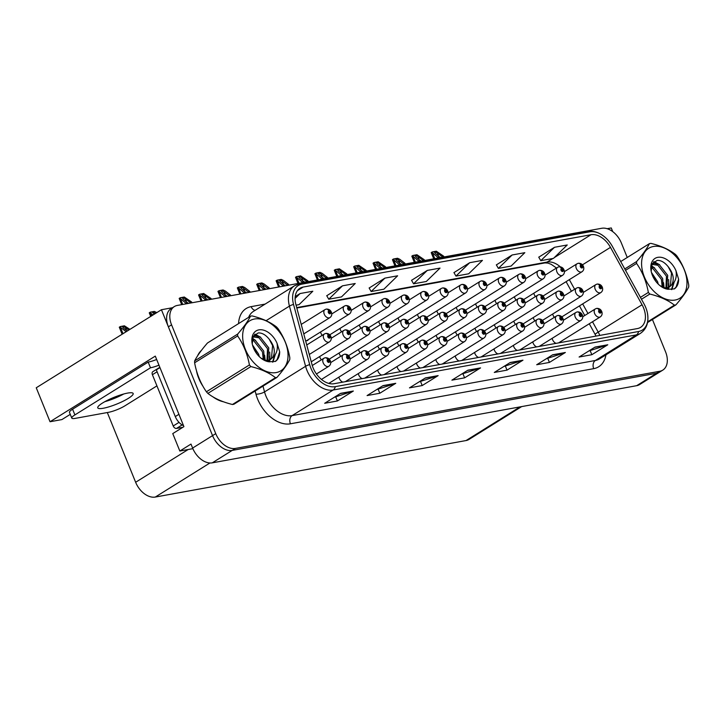 <?xml version="1.0" encoding="UTF-8"?>
<svg xmlns="http://www.w3.org/2000/svg" width="725" height="725" viewBox="0 0 725 725"><rect width="100%" height="100%" fill="white"/><g stroke="black" fill="none" stroke-linecap="round" stroke-linejoin="round"><path stroke-width="1.09" d="M456.297 307.309A5.012 3.317 58.1 0 0 456.678 308.605A5.012 3.317 58.1 0 0 457.928 310.653M475.682 303.784A5.012 3.317 58.1 0 0 476.062 305.08A5.012 3.317 58.1 0 0 477.313 307.128M417.518 314.36A5.012 3.317 58.1 0 0 417.899 315.656A5.012 3.317 58.1 0 0 419.15 317.704M495.066 300.268A5.012 3.317 58.1 0 0 495.447 301.555A5.012 3.317 58.1 0 0 496.707 303.612M514.46 296.743A5.012 3.317 58.1 0 0 514.841 298.029A5.012 3.317 58.1 0 0 516.091 300.087M398.134 317.885A5.012 3.317 58.1 0 0 398.514 319.181A5.012 3.317 58.1 0 0 399.765 321.229M378.74 321.411A5.012 3.317 58.1 0 0 379.13 322.707A5.012 3.317 58.1 0 0 380.38 324.755M359.355 324.936A5.012 3.317 58.1 0 0 359.736 326.232A5.012 3.317 58.1 0 0 360.987 328.28M339.971 328.461A5.012 3.317 58.1 0 0 340.351 329.748A5.012 3.317 58.1 0 0 341.602 331.805M320.586 331.987A5.012 3.317 58.1 0 0 320.967 333.273A5.012 3.317 58.1 0 0 322.217 335.331M436.903 310.835A5.012 3.317 58.1 0 0 437.284 312.131A5.012 3.317 58.1 0 0 438.543 314.179M513.88 321.093A5.012 3.317 58.1 0 0 514.252 322.362A5.012 3.317 58.1 0 0 515.511 324.419M494.459 324.637A5.012 3.317 58.1 0 0 494.831 325.897A5.012 3.317 58.1 0 0 496.099 327.963M475.038 328.189A5.012 3.317 58.1 0 0 475.41 329.422A5.012 3.317 58.1 0 0 476.688 331.506M455.617 331.733A5.012 3.317 58.1 0 0 455.989 332.956A5.012 3.317 58.1 0 0 457.276 335.05M436.205 335.276A5.012 3.317 58.1 0 0 436.568 336.482A5.012 3.317 58.1 0 0 437.864 338.584M416.784 338.82A5.012 3.317 58.1 0 0 417.147 340.016A5.012 3.317 58.1 0 0 418.452 342.127M397.363 342.363A5.012 3.317 58.1 0 0 397.726 343.55A5.012 3.317 58.1 0 0 399.04 345.671M377.942 345.907A5.012 3.317 58.1 0 0 378.305 347.076A5.012 3.317 58.1 0 0 379.628 349.205M358.531 349.45A5.012 3.317 58.1 0 0 358.884 350.61A5.012 3.317 58.1 0 0 360.207 352.749M339.11 352.993A5.012 3.317 58.1 0 0 339.463 354.135A5.012 3.317 58.1 0 0 340.795 356.292M319.689 356.537A5.012 3.317 58.1 0 0 320.042 357.67A5.012 3.317 58.1 0 0 321.383 359.827M533.292 317.55A5.012 3.317 58.1 0 0 533.673 318.828A5.012 3.317 58.1 0 0 534.923 320.885M338.901 377.1A5.012 3.317 58.1 0 0 339.282 378.396A5.012 3.317 58.1 0 0 342.816 382.129M358.286 373.583A5.012 3.317 58.1 0 0 358.676 374.87A5.012 3.317 58.1 0 0 362.201 378.604M377.68 370.058A5.012 3.317 58.1 0 0 378.06 371.345A5.012 3.317 58.1 0 0 381.595 375.079M474.612 352.432A5.012 3.317 58.1 0 0 474.993 353.728A5.012 3.317 58.1 0 0 478.527 357.461M435.843 359.482A5.012 3.317 58.1 0 0 436.223 360.769A5.012 3.317 58.1 0 0 439.749 364.512M416.449 363.007A5.012 3.317 58.1 0 0 416.83 364.294A5.012 3.317 58.1 0 0 420.364 368.037M494.006 348.906A5.012 3.317 58.1 0 0 494.387 350.202A5.012 3.317 58.1 0 0 497.912 353.936M513.391 345.381A5.012 3.317 58.1 0 0 513.771 346.677A5.012 3.317 58.1 0 0 517.306 350.411M397.064 366.533A5.012 3.317 58.1 0 0 397.445 367.82A5.012 3.317 58.1 0 0 400.979 371.553M532.775 341.856A5.012 3.317 58.1 0 0 533.156 343.152A5.012 3.317 58.1 0 0 536.69 346.885M455.228 355.957A5.012 3.317 58.1 0 0 455.608 357.244A5.012 3.317 58.1 0 0 459.142 360.987M533.845 293.217A5.012 3.317 58.1 0 0 534.225 294.504A5.012 3.317 58.1 0 0 535.476 296.561M552.713 314.007A5.012 3.317 58.1 0 0 553.093 315.303A5.012 3.317 58.1 0 0 554.344 317.342M552.16 338.33A5.012 3.317 58.1 0 0 552.541 339.626A5.012 3.317 58.1 0 0 556.075 343.36M70.262 414.365L61.906 419.576L50.034 421.733L155.286 356.111L183.923 426.635L172.758 433.595L179.836 451.032L191.001 444.072L192.614 448.059A18.787 12.425 58.1 0 0 212.28 462.84L636.668 385.682A18.787 12.425 58.1 0 0 639.668 384.54L659.596 372.106A18.787 12.425 58.1 0 1 656.596 373.257A18.787 12.425 58.1 0 0 659.596 372.106L662.786 370.122A18.787 12.425 58.1 0 0 665.568 351.861L652.428 319.498M192.868 448.657L179.836 451.032M612.761 231.656L611.257 227.949L607.142 228.701M627.243 257.484L621.388 243.056A18.787 12.425 58.1 0 0 601.723 228.275L177.344 305.433A18.787 12.425 58.1 0 0 174.335 306.575A18.787 12.425 58.1 0 0 171.562 324.836L215.742 433.641A18.787 12.425 58.1 0 0 235.398 448.422L232.208 450.406L656.596 373.257L232.208 450.406A18.787 12.425 58.1 0 1 212.552 435.634A18.787 12.425 58.1 0 0 232.208 450.406L212.28 462.84M50.034 421.733L36.25 387.775L161.43 309.729L212.552 435.634L168.372 326.821A18.787 12.425 58.1 0 1 171.145 308.569L174.335 306.575M172.514 307.717L161.43 309.729M305.597 340.687A5.012 3.317 58.1 0 0 307.618 340.433A5.012 3.317 58.1 0 0 308.433 339.563M521.674 406.589L469.039 439.404A18.787 12.425 -121.9 0 1 466.039 440.555L155.295 497.051A18.787 12.425 -121.9 0 1 135.638 482.27L107.318 412.543M116.553 397.49L120.731 394.889M201.378 350.456A30.06 19.883 58.1 0 0 197.626 355.757M196.475 370.683A30.06 19.883 58.1 0 0 198.741 378.314A30.06 19.883 58.1 0 0 203 386.343M643.546 307.88A20.037 13.249 -121.9 0 1 640.583 327.356A20.037 13.249 -121.9 0 1 637.375 328.579L334.098 383.715A20.037 13.249 -121.9 0 1 312.049 364.748L295.891 304.554A20.037 13.249 -121.9 0 1 299.942 288.287A20.037 13.249 -121.9 0 1 303.141 287.064L590.984 234.737A20.037 13.249 -121.9 0 1 610.468 247.37L642.051 304.754A20.037 13.249 -121.9 0 1 643.546 307.88M645.73 307.491A23.263 15.379 58.1 0 0 643.999 303.857L612.408 246.473A23.263 15.379 58.1 0 0 603.472 235.997A23.263 15.379 58.1 0 0 589.797 231.801L301.953 284.137A23.263 15.379 58.1 0 0 293.543 304.437L309.693 364.63A23.263 15.379 58.1 0 0 335.294 386.642L638.571 331.506A23.263 15.379 58.1 0 0 647.452 313.254A23.263 15.379 58.1 0 0 645.73 307.491M340.623 393.34L324.673 403.281L337.397 400.97L353.347 391.029L340.623 393.34M334.307 397.282L352.758 391.301A5.012 3.634 -100.3 0 0 353.347 391.029M335.784 397.01L337.397 400.97M383.027 385.627L367.077 395.578L379.8 393.258L395.75 383.317L383.027 385.627M376.71 389.57L395.161 383.597A5.012 3.634 -100.3 0 0 395.75 383.317M378.196 389.298L379.8 393.258M425.43 377.924L409.48 387.866L422.204 385.555L438.154 375.613L425.43 377.924M419.113 381.858L437.574 375.885A5.012 3.634 -100.3 0 0 438.154 375.613M420.6 381.595L422.204 385.555M595.053 347.085L579.103 357.026L591.827 354.715L607.768 344.774L595.053 347.085M588.727 351.027L607.188 345.046A5.012 3.634 -100.3 0 0 607.768 344.774M590.213 350.755L591.827 354.715M552.64 354.797L536.699 364.738L549.423 362.428L565.364 352.486L552.64 354.797M546.324 358.73L564.784 352.758A5.012 3.634 -100.3 0 0 565.364 352.486M547.81 358.467L549.423 362.428M510.237 362.5L494.296 372.451L507.011 370.131L522.961 360.189L510.237 362.5M503.92 366.442L522.381 360.47A5.012 3.634 -100.3 0 0 522.961 360.189M505.407 366.17L507.011 370.131M467.833 370.212L451.892 380.154L464.607 377.843L480.557 367.901L467.833 370.212M461.517 374.154L479.977 368.173A5.012 3.634 -100.3 0 0 480.557 367.901M463.003 373.882L464.607 377.843M212.914 396.829A30.06 19.883 58.1 0 0 223.463 401.786M235.398 448.422L659.786 371.263A18.787 12.425 58.1 0 0 662.786 370.122M342.499 285.822L328.751 299.226L341.475 296.915L355.223 283.511L342.499 285.822L326.748 295.728M296.063 305.171L299.072 304.627L312.819 291.223L300.096 293.534L295.211 296.579M469.709 262.695L455.971 276.098L468.685 273.787L482.433 260.384L469.709 262.695L453.959 272.6M512.113 254.992L498.374 268.395L511.089 266.075L524.837 252.672L512.113 254.992L496.362 264.897M554.525 247.279L540.778 260.683L553.501 258.372L567.24 244.968L554.525 247.279L538.766 257.185M384.903 278.119L371.155 291.522L383.878 289.202L397.626 275.799L384.903 278.119L369.152 288.024M427.306 270.407L413.558 283.81L426.282 281.499L440.03 268.096L427.306 270.407L411.555 280.312M413.558 283.81L411.519 280.249M455.971 276.098L453.923 272.537M498.374 268.395L496.326 264.833M540.778 260.683L538.729 257.121M371.155 291.522L369.116 287.961M328.751 299.226L326.712 295.664M300.096 293.534L295.093 298.419M440.175 257.647L435.145 253.233L434.375 251.629L437.266 252.853L441.996 256.523L443.7 256.215L436.323 251.203L432.281 251.938L432.68 253.505L431.212 252.608L433.731 258.816M434.139 252.128L434.375 251.629M577.607 263.547A3.136 2.293 76.2 0 1 578.106 263.338A3.136 2.293 76.2 0 1 580.843 265.132A1.568 1.033 58.1 0 0 580.408 266.746A1.568 1.033 58.1 0 0 582.048 267.969A1.568 1.033 58.1 0 0 582.528 266.356A1.568 1.033 58.1 0 0 580.933 265.114L581.803 267.081L581.042 266.628L580.843 265.132M580.933 265.114A3.136 2.248 -96.9 0 0 578.568 263.248A3.136 2.248 -96.9 0 0 578.342 263.293M438.48 257.955L433.079 253.261M443.999 256.949L443.7 256.215M442.295 257.257L441.996 256.523M439.876 256.913L438.181 257.221M431.212 252.608L432.281 251.938M596.476 284.345A3.136 2.293 76.2 0 1 596.974 284.127A3.136 2.293 76.2 0 1 599.72 285.931A1.568 1.033 58.1 0 0 599.276 287.535A1.568 1.033 58.1 0 0 600.916 288.767A1.568 1.033 58.1 0 0 601.397 287.145A1.568 1.033 58.1 0 0 599.811 285.913L600.672 287.87L599.919 287.417L599.72 285.931M599.811 285.913A3.136 2.248 -96.9 0 0 597.445 284.046A3.136 2.248 -96.9 0 0 597.21 284.091M595.923 308.669A3.136 2.293 76.2 0 1 596.421 308.451A3.136 2.293 76.2 0 1 599.167 310.255A1.568 1.033 58.1 0 0 598.732 311.859A1.568 1.033 58.1 0 0 600.363 313.091A1.568 1.033 58.1 0 0 600.853 311.478A1.568 1.033 58.1 0 0 599.258 310.237L600.119 312.194L599.367 311.741L599.167 310.255M599.258 310.237A3.136 2.248 -96.9 0 0 596.893 308.37A3.136 2.248 -96.9 0 0 596.666 308.415M420.79 261.172L415.751 256.759L414.99 255.155L417.872 256.378L422.612 260.048L424.306 259.74L416.938 254.729L412.897 255.463L413.295 257.031L411.827 256.133L414.347 262.341M414.754 255.653L414.99 255.155M558.214 267.072A3.136 2.293 76.2 0 1 558.712 266.863A3.136 2.293 76.2 0 1 561.458 268.658A1.568 1.033 58.1 0 0 561.023 270.262A1.568 1.033 58.1 0 0 562.663 271.494A1.568 1.033 58.1 0 0 563.144 269.881A1.568 1.033 58.1 0 0 561.549 268.64L562.41 270.606L561.658 270.153L561.458 268.658M561.549 268.64A3.136 2.248 -96.9 0 0 559.183 266.773A3.136 2.248 -96.9 0 0 558.957 266.818M419.095 261.48L413.694 256.786M424.605 260.474L424.306 259.74M422.911 260.782L422.612 260.048M420.491 260.438L418.796 260.746M411.827 256.133L412.897 255.463M401.405 264.697L396.367 260.284L395.605 258.68L398.487 259.903L403.227 263.574L404.922 263.266L399.819 259.305L397.554 258.254L393.503 258.988L394.3 260.311L392.442 259.659L394.962 265.867M395.37 259.178L395.605 258.68M538.829 270.597A3.136 2.293 76.2 0 1 539.327 270.389A3.136 2.293 76.2 0 1 542.073 272.183A1.568 1.033 58.1 0 0 541.638 273.787A1.568 1.033 58.1 0 0 543.27 275.02A1.568 1.033 58.1 0 0 543.75 273.407A1.568 1.033 58.1 0 0 542.164 272.165L543.025 274.132L542.273 273.678L542.073 272.183M542.164 272.165A3.136 2.248 -96.9 0 0 539.799 270.298A3.136 2.248 -96.9 0 0 539.563 270.343M399.711 265.006L394.3 260.311M405.221 264L404.922 263.266M403.526 264.308L403.227 263.574M401.106 263.963L399.412 264.272M392.442 259.659L393.503 258.988M382.021 268.223L376.982 263.809L376.221 262.205L379.103 263.429L383.842 267.099L385.537 266.791L378.16 261.779L374.118 262.513L374.517 264.081L373.049 263.184L375.568 269.392M375.976 262.704L376.221 262.205M519.444 274.123A3.136 2.293 76.2 0 1 519.943 273.914A3.136 2.293 76.2 0 1 522.68 275.708A1.568 1.033 58.1 0 0 522.245 277.312A1.568 1.033 58.1 0 0 523.885 278.545A1.568 1.033 58.1 0 0 524.365 276.932A1.568 1.033 58.1 0 0 522.779 275.69L523.64 277.657L522.879 277.204L522.68 275.708M522.779 275.69A3.136 2.248 -96.9 0 0 520.405 273.823A3.136 2.248 -96.9 0 0 520.178 273.869M380.317 268.531L374.916 263.837M385.836 267.525L385.537 266.791M384.141 267.833L383.842 267.099M381.722 267.48L380.018 267.788M373.049 263.184L374.118 262.513M362.627 271.748L357.588 267.335L356.827 265.731L359.709 266.954L364.448 270.624L366.143 270.316L358.775 265.305L354.733 266.039L355.132 267.607L353.664 266.709L356.183 272.917M356.591 266.229L356.827 265.731M500.051 277.648A3.136 2.293 76.2 0 1 500.549 277.43A3.136 2.293 76.2 0 1 503.295 279.234A1.568 1.033 58.1 0 0 502.86 280.838A1.568 1.033 58.1 0 0 504.5 282.07A1.568 1.033 58.1 0 0 504.981 280.457A1.568 1.033 58.1 0 0 503.386 279.216L504.247 281.182L503.494 280.72L503.295 279.234M503.386 279.216A3.136 2.248 -96.9 0 0 501.02 277.349A3.136 2.248 -96.9 0 0 500.794 277.394M360.932 272.056L355.531 267.362M366.442 271.05L366.143 270.316M364.748 271.358L364.448 270.624M362.328 271.005L360.633 271.313M353.664 266.709L354.733 266.039M577.091 287.87A3.136 2.293 76.2 0 1 577.589 287.653A3.136 2.293 76.2 0 1 580.326 289.456A1.568 1.033 58.1 0 0 579.891 291.06A1.568 1.033 58.1 0 0 581.532 292.293A1.568 1.033 58.1 0 0 582.012 290.671A1.568 1.033 58.1 0 0 580.417 289.438L581.287 291.396L580.526 290.942L580.326 289.456M580.417 289.438A3.136 2.248 -96.9 0 0 578.052 287.571A3.136 2.248 -96.9 0 0 577.825 287.617M557.697 291.387A3.136 2.293 76.2 0 1 558.196 291.178A3.136 2.293 76.2 0 1 560.942 292.982A1.568 1.033 58.1 0 0 560.507 294.586A1.568 1.033 58.1 0 0 562.147 295.818A1.568 1.033 58.1 0 0 562.627 294.196A1.568 1.033 58.1 0 0 561.032 292.963L561.893 294.921L561.141 294.468L560.942 292.982M561.032 292.963A3.136 2.248 -96.9 0 0 558.667 291.097A3.136 2.248 -96.9 0 0 558.44 291.142M538.312 294.912A3.136 2.293 76.2 0 1 538.811 294.703A3.136 2.293 76.2 0 1 541.557 296.498A1.568 1.033 58.1 0 0 541.122 298.111A1.568 1.033 58.1 0 0 542.753 299.343A1.568 1.033 58.1 0 0 543.233 297.721A1.568 1.033 58.1 0 0 541.647 296.489L542.508 298.446L541.756 297.993L541.557 296.498M541.647 296.489A3.136 2.248 -96.9 0 0 539.282 294.622A3.136 2.248 -96.9 0 0 539.047 294.667M518.928 298.437A3.136 2.293 76.2 0 1 519.426 298.229A3.136 2.293 76.2 0 1 522.163 300.023A1.568 1.033 58.1 0 0 521.728 301.636A1.568 1.033 58.1 0 0 523.368 302.869A1.568 1.033 58.1 0 0 523.849 301.247A1.568 1.033 58.1 0 0 522.263 300.014L523.124 301.972L522.362 301.518L522.163 300.023M522.263 300.014A3.136 2.248 -96.9 0 0 519.888 298.147A3.136 2.248 -96.9 0 0 519.662 298.183M576.538 312.194A3.136 2.293 76.2 0 1 577.037 311.977A3.136 2.293 76.2 0 1 579.783 313.78A1.568 1.033 58.1 0 0 579.338 315.384A1.568 1.033 58.1 0 0 580.979 316.617A1.568 1.033 58.1 0 0 581.459 314.994A1.568 1.033 58.1 0 0 579.873 313.762L580.734 315.719L579.982 315.266L579.783 313.78M579.873 313.762A3.136 2.248 -96.9 0 0 577.508 311.895A3.136 2.248 -96.9 0 0 577.272 311.94M557.153 315.719A3.136 2.293 76.2 0 1 557.652 315.502A3.136 2.293 76.2 0 1 560.389 317.305A1.568 1.033 58.1 0 0 559.954 318.909A1.568 1.033 58.1 0 0 561.594 320.142A1.568 1.033 58.1 0 0 562.074 318.52A1.568 1.033 58.1 0 0 560.479 317.287L561.349 319.245L560.588 318.792L560.389 317.305M560.479 317.287A3.136 2.248 -96.9 0 0 558.114 315.42A3.136 2.248 -96.9 0 0 557.888 315.466M537.76 319.245A3.136 2.293 76.2 0 1 538.258 319.027A3.136 2.293 76.2 0 1 541.004 320.831A1.568 1.033 58.1 0 0 540.569 322.435A1.568 1.033 58.1 0 0 542.209 323.667A1.568 1.033 58.1 0 0 542.69 322.045A1.568 1.033 58.1 0 0 541.095 320.812L541.956 322.77L541.203 322.317L541.004 320.831M541.095 320.812A3.136 2.248 -96.9 0 0 538.729 318.946A3.136 2.248 -96.9 0 0 538.503 318.991M518.375 322.761A3.136 2.293 76.2 0 1 518.873 322.553A3.136 2.293 76.2 0 1 521.619 324.347A1.568 1.033 58.1 0 0 521.184 325.96A1.568 1.033 58.1 0 0 522.816 327.192A1.568 1.033 58.1 0 0 523.296 325.57A1.568 1.033 58.1 0 0 521.71 324.338L522.571 326.295L521.819 325.842L521.619 324.347M521.71 324.338A3.136 2.248 -96.9 0 0 519.345 322.471A3.136 2.248 -96.9 0 0 519.109 322.516M653.406 246.482A29.435 19.466 58.1 0 0 644.344 276.877A29.435 19.466 58.1 0 0 675.147 300.032A29.435 19.466 58.1 0 0 684.21 269.627A29.435 19.466 58.1 0 0 653.406 246.482M647.661 321.809L674.404 305.143A33.821 22.366 58.1 0 0 675.156 305.017A33.821 22.366 58.1 0 0 675.899 304.872C682.116 297.676 686.385 291.704 688.705 286.964A33.821 22.366 58.1 0 0 688.75 285.088C686.747 274.195 682.823 264.525 676.978 256.088A33.821 22.366 58.1 0 0 675.519 254.475C669.22 249.554 661.019 245.857 650.932 243.373A33.821 22.366 58.1 0 0 650.18 243.491A33.821 22.366 58.1 0 0 649.428 243.645L620.709 261.553M624.778 268.939L636.623 261.544C642.803 254.403 647.072 248.439 649.428 243.645M636.623 261.544A33.821 22.366 58.1 0 0 636.586 263.429L625.53 270.316M640.429 297.377L648.358 292.429C646.356 281.536 642.432 271.866 636.586 263.429M648.358 292.429A33.821 22.366 58.1 0 0 649.817 294.042L641.462 299.253M674.404 305.143C668.169 300.25 659.977 296.552 649.817 294.042M658.246 284.109L657.602 281.699L651.44 272.419M656.007 281.599L652.491 275.554M663.212 287.716L662.659 278.545L654.077 267.616L651.159 266.564M662.224 287.173L661.399 279.333L652.808 268.413L651.023 267.643M666.755 287.87L667.725 275.382L659.143 264.462L654.004 263.338L651.947 264.063M665.94 287.979L666.456 276.18L657.874 265.25L651.829 264.335M663.438 286.683L663.475 287.852L667.118 287.807L669.619 286.801L671.685 284.907C674.594 279.506 673.416 273.425 668.169 266.673L667.915 266.383C664.463 262.214 660.883 260.212 657.185 260.402L652.11 263.764L651.204 271.322M665.468 288.668L669.619 286.801M668.967 287.163L670.408 285.704L671.522 273.017L668.169 266.673M657.811 257.339A17.5 11.573 58.1 0 0 651.249 271.639A17.5 11.573 58.1 0 0 659.995 285.659A17.5 11.573 58.1 0 0 668.115 289.266L674.404 288.876C677.195 286.882 678.609 283.683 678.636 279.27L675.981 270.751A17.5 11.573 58.1 0 0 657.811 257.339M659.922 285.605L668.115 289.266M675.981 270.751C676.969 276.868 675.537 281.581 671.685 284.907M675.899 304.872L647.525 322.562M651.657 266.673L651.195 266.41M667.942 289.248L668.305 287.617M668.332 287.435L668.504 283.529M656.714 263.519L653.424 262.024M671.468 289.583L673.543 283.04M674.196 288.967L676.09 287.055L678.636 279.27M664.1 287.943L663.565 282.696M654.612 267.924L651.34 265.749M668.432 289.338L668.939 287.218M668.948 287.173L668.622 279.533M659.678 264.761L653.941 261.589M671.857 289.556L674.205 282.088M220.971 400.834A29.752 19.675 -121.9 0 1 215.733 398.415M201.278 383.126A29.752 19.675 -121.9 0 1 198.949 378.278A29.752 19.675 -121.9 0 1 197.399 373.701M159.835 367.321L152.857 371.662A3.136 2.075 58.1 0 0 152.395 374.707L173.221 425.974A3.136 2.075 58.1 0 0 176.492 428.439L182.899 427.27M103.303 408.248A19.104 3.634 157.9 0 0 123.132 401.215A19.104 3.634 157.9 0 0 133.164 393.485A19.104 3.634 157.9 0 0 127.627 393.086A19.104 3.634 157.9 0 0 107.798 400.127A19.104 3.634 157.9 0 0 97.766 407.858A19.104 3.634 157.9 0 0 103.303 408.248M123.758 393.983A19.104 3.634 -22.1 0 1 104.862 401.659M156.935 385.872L124.936 405.819A12.524 2.383 -22.1 0 1 108.487 412.326L75.409 418.343A12.524 2.383 -22.1 0 1 71.775 418.08A12.524 2.383 -22.1 0 1 74.902 414.908L150.483 367.783L148.172 362.092A12.524 2.383 157.9 0 0 156.654 359.482M158.965 365.183A12.524 2.383 -22.1 0 1 150.483 367.783M71.775 418.08L69.464 412.389A12.524 2.383 -22.1 0 1 72.591 409.217L148.172 362.092M178.912 414.31L175.287 416.576A12.524 8.283 58.1 0 0 183.525 425.666M159.944 367.602L156.319 369.859L175.287 416.576M254.466 319.009A29.435 19.466 58.1 0 0 245.403 349.405A29.435 19.466 58.1 0 0 276.207 372.559A29.435 19.466 58.1 0 0 285.269 342.155A29.435 19.466 58.1 0 0 254.466 319.009M276.959 377.399C283.176 370.203 287.444 364.231 289.764 359.5A33.821 22.366 58.1 0 0 289.81 357.615C287.807 346.722 283.883 337.053 278.028 328.615A33.821 22.366 58.1 0 0 276.569 327.002C270.271 322.081 262.078 318.384 251.992 315.901A33.821 22.366 58.1 0 0 251.231 316.028A33.821 22.366 58.1 0 0 250.487 316.173L207.468 342.998C201.287 350.148 197.019 356.111 194.663 360.896A33.821 22.366 58.1 0 0 194.617 362.781C196.602 373.629 200.526 383.289 206.398 391.781A33.821 22.366 58.1 0 0 207.858 393.394C214.083 398.279 222.276 401.976 232.435 404.496A33.821 22.366 58.1 0 0 233.196 404.369A33.821 22.366 58.1 0 0 233.939 404.215L276.959 377.399A33.821 22.366 58.1 0 1 276.216 377.553A33.821 22.366 58.1 0 1 275.464 377.671C269.229 372.777 261.036 369.079 250.877 366.569L207.858 393.394M194.663 360.896L237.682 334.071C243.863 326.93 248.131 320.967 250.487 316.173M237.682 334.071A33.821 22.366 58.1 0 0 237.646 335.956L194.617 362.781M206.398 391.781L249.418 364.956C247.415 354.063 243.491 344.393 237.646 335.956M249.418 364.956A33.821 22.366 58.1 0 0 250.877 366.569M259.305 356.637L258.653 354.226L252.499 344.946M257.067 354.126L253.551 348.082M264.272 360.252L263.719 351.072L255.137 340.152L252.218 339.092M263.275 359.709L262.45 351.861L253.868 340.94L252.083 340.17M267.815 360.397L268.785 347.918L260.202 336.989L255.064 335.865L253.007 336.599M264.498 359.21L264.534 360.379L268.178 360.334L270.679 359.328L266.555 361.195M266.999 360.506L267.516 348.707L258.934 337.778L252.889 336.862M270.679 359.328L272.736 357.434C275.654 352.033 274.476 345.952 269.22 339.2L268.975 338.91C265.522 334.742 261.942 332.748 258.245 332.929L253.17 336.291L252.264 343.858M269.682 352.06L269.999 359.7L271.467 358.232L272.582 345.544L269.22 339.2M258.87 329.866A17.5 11.573 58.1 0 0 252.309 344.167A17.5 11.573 58.1 0 0 261.045 358.186A17.5 11.573 58.1 0 0 269.165 361.793L275.464 361.403C278.255 359.41 279.66 356.211 279.696 351.797L277.041 343.288A17.5 11.573 58.1 0 0 258.87 329.866M260.973 358.132L269.165 361.793M277.041 343.288C278.028 349.396 276.597 354.117 272.736 357.434M232.435 404.496L275.464 377.671M252.708 339.2L252.246 338.938M269.002 361.775L269.365 360.144M269.392 359.972L269.555 356.057M257.774 336.047L254.484 334.551M272.528 362.119L274.594 355.567M275.255 361.494L277.149 359.582L279.696 351.797M265.16 360.47L264.625 355.223M255.671 340.451L252.391 338.285M269.492 361.866L269.99 359.745M260.737 337.297L254.992 334.116M272.908 362.083L275.264 354.616M343.242 275.273L338.203 270.86L337.442 269.256L340.324 270.479L345.064 274.15L346.758 273.842L339.391 268.83L335.349 269.564L335.748 271.132L334.279 270.235L336.799 276.442M337.207 269.754L337.442 269.256M480.666 281.173A3.136 2.293 76.2 0 1 481.164 280.956A3.136 2.293 76.2 0 1 483.91 282.759A1.568 1.033 58.1 0 0 483.475 284.363A1.568 1.033 58.1 0 0 485.107 285.596A1.568 1.033 58.1 0 0 485.596 283.983A1.568 1.033 58.1 0 0 484.001 282.741L484.862 284.708L484.11 284.245L483.91 282.759M484.001 282.741A3.136 2.248 -96.9 0 0 481.636 280.874A3.136 2.248 -96.9 0 0 481.409 280.919M341.548 275.582L336.146 270.887M347.058 274.576L346.758 273.842M345.363 274.884L345.064 274.15M342.943 274.53L341.248 274.838M334.279 270.235L335.349 269.564M323.858 278.799L318.819 274.385L318.058 272.781L320.939 273.996L325.679 277.675L327.374 277.367L322.272 273.407L320.006 272.355L315.955 273.089L316.752 274.413L314.886 273.76L317.414 279.968M317.813 273.28L318.058 272.781M461.281 284.698A3.136 2.293 76.2 0 1 461.78 284.481A3.136 2.293 76.2 0 1 464.517 286.284A1.568 1.033 58.1 0 0 464.082 287.888A1.568 1.033 58.1 0 0 465.722 289.121A1.568 1.033 58.1 0 0 466.202 287.508A1.568 1.033 58.1 0 0 464.616 286.266L465.477 288.224L464.725 287.771L464.517 286.284M464.616 286.266A3.136 2.248 -96.9 0 0 462.242 284.399A3.136 2.248 -96.9 0 0 462.015 284.445M322.163 279.107L316.752 274.413M327.673 278.101L327.374 277.367M325.978 278.409L325.679 277.675M323.558 278.056L321.864 278.364M314.886 273.76L315.955 273.089M304.464 282.324L299.434 277.911L298.664 276.307L301.546 277.521L306.285 281.2L307.989 280.892L300.612 275.881L296.57 276.615L296.969 278.183L295.501 277.276L298.02 283.493M298.428 276.805L298.664 276.307M441.897 288.224A3.136 2.293 76.2 0 1 442.395 288.006A3.136 2.293 76.2 0 1 445.132 289.81A1.568 1.033 58.1 0 0 444.697 291.414A1.568 1.033 58.1 0 0 446.337 292.646A1.568 1.033 58.1 0 0 446.817 291.024A1.568 1.033 58.1 0 0 445.222 289.792L446.093 291.749L445.331 291.296L445.132 289.81M445.222 289.792A3.136 2.248 -96.9 0 0 442.857 287.925A3.136 2.248 -96.9 0 0 442.631 287.97M302.769 282.632L297.368 277.938M308.288 281.626L307.989 280.892M306.584 281.934L306.285 281.2M304.165 281.581L302.47 281.889M295.501 277.276L296.57 276.615M285.079 285.84L280.04 281.436L279.279 279.832L282.161 281.046L286.901 284.726L288.595 284.417L283.493 280.457L281.228 279.406L277.186 280.14L277.983 281.463L276.116 280.802L278.636 287.018M279.043 280.33L279.279 279.832M422.503 291.749A3.136 2.293 76.2 0 1 423.001 291.532A3.136 2.293 76.2 0 1 425.747 293.335A1.568 1.033 58.1 0 0 425.312 294.939A1.568 1.033 58.1 0 0 426.952 296.172A1.568 1.033 58.1 0 0 427.433 294.549A1.568 1.033 58.1 0 0 425.838 293.317L426.699 295.274L425.947 294.821L425.747 293.335M425.838 293.317A3.136 2.248 -96.9 0 0 423.472 291.45A3.136 2.248 -96.9 0 0 423.246 291.495M283.384 286.148L277.983 281.463M288.894 285.152L288.595 284.417M287.2 285.46L286.901 284.726M284.78 285.106L283.085 285.414M276.116 280.802L277.186 280.14M265.694 289.366L260.656 284.961L259.894 283.357L262.776 284.572L267.516 288.242L269.211 287.934L264.108 283.983L261.843 282.931L257.792 283.665L258.191 285.233L256.722 284.327L259.251 290.544M259.65 283.856L259.894 283.357M403.118 295.265A3.136 2.293 76.2 0 1 403.617 295.057A3.136 2.293 76.2 0 1 406.362 296.86A1.568 1.033 58.1 0 0 405.918 298.464A1.568 1.033 58.1 0 0 407.559 299.697A1.568 1.033 58.1 0 0 408.039 298.075A1.568 1.033 58.1 0 0 406.453 296.842L407.314 298.8L406.562 298.347L406.362 296.86M406.453 296.842A3.136 2.248 -96.9 0 0 404.088 294.975A3.136 2.248 -96.9 0 0 403.852 295.021M264 289.674L258.589 284.979M269.51 288.677L269.211 287.934M267.815 288.985L267.516 288.242M265.395 288.632L263.701 288.94M256.722 284.327L257.792 283.665M246.31 292.891L241.271 288.487L240.501 286.882L243.392 288.097L248.122 291.767L249.826 291.459L244.715 287.508L242.449 286.457L238.407 287.191L238.806 288.758L237.338 287.852L239.857 294.069M240.265 287.381L240.501 286.882M383.733 298.791A3.136 2.293 76.2 0 1 384.232 298.582A3.136 2.293 76.2 0 1 386.969 300.377A1.568 1.033 58.1 0 0 386.534 301.99A1.568 1.033 58.1 0 0 388.174 303.222A1.568 1.033 58.1 0 0 388.654 301.6A1.568 1.033 58.1 0 0 387.059 300.368L387.929 302.325L387.168 301.872L386.969 300.377M387.059 300.368A3.136 2.248 -96.9 0 0 384.694 298.501A3.136 2.248 -96.9 0 0 384.468 298.546M244.606 293.199L239.205 288.505M250.125 292.202L249.826 291.459M248.43 292.51L248.122 291.767M246.011 292.157L244.307 292.465M237.338 287.852L238.407 287.191M226.916 296.416L221.877 292.012L221.116 290.399L223.998 291.622L228.738 295.292L230.432 294.984L225.33 291.033L223.064 289.982L219.023 290.716L219.421 292.284L217.953 291.377L220.472 297.594M220.88 290.897L221.116 290.399M364.34 302.316A3.136 2.293 76.2 0 1 364.838 302.108A3.136 2.293 76.2 0 1 367.584 303.902A1.568 1.033 58.1 0 0 367.149 305.515A1.568 1.033 58.1 0 0 368.789 306.748A1.568 1.033 58.1 0 0 369.27 305.125A1.568 1.033 58.1 0 0 367.675 303.893L368.536 305.85L367.783 305.397L367.584 303.902M367.675 303.893A3.136 2.248 -96.9 0 0 365.309 302.026A3.136 2.248 -96.9 0 0 365.083 302.062M225.221 296.724L219.82 292.03M230.731 295.728L230.432 294.984M229.037 296.036L228.738 295.292M226.617 295.682L224.922 295.99M217.953 291.377L219.023 290.716M207.531 299.942L202.493 295.537L201.731 293.924L204.613 295.147L209.353 298.818L211.047 298.51L203.68 293.498L199.638 294.241L200.037 295.809L198.568 294.903L201.088 301.111M201.496 294.423L201.731 293.924M344.955 305.841A3.136 2.293 76.2 0 1 345.453 305.633A3.136 2.293 76.2 0 1 348.199 307.427A1.568 1.033 58.1 0 0 347.764 309.04A1.568 1.033 58.1 0 0 349.396 310.273A1.568 1.033 58.1 0 0 349.885 308.651A1.568 1.033 58.1 0 0 348.29 307.409L349.151 309.376L348.399 308.923L348.199 307.427M348.29 307.409A3.136 2.248 -96.9 0 0 345.925 305.551A3.136 2.248 -96.9 0 0 345.698 305.587M205.837 300.25L200.426 295.555M211.347 299.253L211.047 298.51M209.652 299.561L209.353 298.818M207.232 299.208L205.538 299.516M198.568 294.903L199.638 294.241M188.147 303.467L183.108 299.053L182.347 297.449L185.228 298.673L189.968 302.343L191.663 302.035L184.286 297.023L180.244 297.757L180.643 299.334L179.175 298.428L181.694 304.636M182.102 297.948L182.347 297.449M325.57 309.367A3.136 2.293 76.2 0 1 326.069 309.158A3.136 2.293 76.2 0 1 328.806 310.952A1.568 1.033 58.1 0 0 328.371 312.566A1.568 1.033 58.1 0 0 330.011 313.789A1.568 1.033 58.1 0 0 330.491 312.176A1.568 1.033 58.1 0 0 328.905 310.934L329.766 312.901L329.005 312.448L328.806 310.952M328.905 310.934A3.136 2.248 -96.9 0 0 326.531 309.067A3.136 2.248 -96.9 0 0 326.304 309.113M186.452 303.775L181.042 299.081M191.962 302.778L191.663 302.035M190.267 303.086L189.968 302.343M187.847 302.733L186.144 303.041M179.175 298.428L180.244 297.757M499.534 301.962A3.136 2.293 76.2 0 1 500.032 301.754A3.136 2.293 76.2 0 1 502.778 303.548A1.568 1.033 58.1 0 0 502.343 305.162A1.568 1.033 58.1 0 0 503.984 306.394A1.568 1.033 58.1 0 0 504.464 304.772A1.568 1.033 58.1 0 0 502.869 303.53L503.73 305.497L502.978 305.044L502.778 303.548M502.869 303.53A3.136 2.248 -96.9 0 0 500.504 301.663A3.136 2.248 -96.9 0 0 500.277 301.709M480.149 305.488A3.136 2.293 76.2 0 1 480.648 305.279A3.136 2.293 76.2 0 1 483.394 307.074A1.568 1.033 58.1 0 0 482.959 308.687A1.568 1.033 58.1 0 0 484.59 309.91A1.568 1.033 58.1 0 0 485.079 308.297A1.568 1.033 58.1 0 0 483.484 307.056L484.345 309.022L483.593 308.569L483.394 307.074M483.484 307.056A3.136 2.248 -96.9 0 0 481.119 305.189A3.136 2.248 -96.9 0 0 480.892 305.234M460.765 309.013A3.136 2.293 76.2 0 1 461.263 308.805A3.136 2.293 76.2 0 1 464 310.599A1.568 1.033 58.1 0 0 463.565 312.203A1.568 1.033 58.1 0 0 465.205 313.436A1.568 1.033 58.1 0 0 465.686 311.822A1.568 1.033 58.1 0 0 464.1 310.581L464.961 312.548L464.208 312.094L464 310.599M464.1 310.581A3.136 2.248 -96.9 0 0 461.725 308.714A3.136 2.248 -96.9 0 0 461.499 308.759M441.38 312.538A3.136 2.293 76.2 0 1 441.878 312.33A3.136 2.293 76.2 0 1 444.615 314.124A1.568 1.033 58.1 0 0 444.18 315.728A1.568 1.033 58.1 0 0 445.821 316.961A1.568 1.033 58.1 0 0 446.301 315.348A1.568 1.033 58.1 0 0 444.706 314.106L445.576 316.073L444.815 315.62L444.615 314.124M444.706 314.106A3.136 2.248 -96.9 0 0 442.341 312.239A3.136 2.248 -96.9 0 0 442.114 312.285M421.986 316.064A3.136 2.293 76.2 0 1 422.485 315.855A3.136 2.293 76.2 0 1 425.231 317.65A1.568 1.033 58.1 0 0 424.796 319.254A1.568 1.033 58.1 0 0 426.436 320.486A1.568 1.033 58.1 0 0 426.916 318.873A1.568 1.033 58.1 0 0 425.321 317.632L426.182 319.598L425.43 319.145L425.231 317.65M425.321 317.632A3.136 2.248 -96.9 0 0 422.956 315.765A3.136 2.248 -96.9 0 0 422.729 315.81M402.602 319.589A3.136 2.293 76.2 0 1 403.1 319.381A3.136 2.293 76.2 0 1 405.846 321.175A1.568 1.033 58.1 0 0 405.402 322.779A1.568 1.033 58.1 0 0 407.042 324.012A1.568 1.033 58.1 0 0 407.522 322.398A1.568 1.033 58.1 0 0 405.937 321.157L406.798 323.123L406.045 322.67L405.846 321.175M405.937 321.157A3.136 2.248 -96.9 0 0 403.571 319.29A3.136 2.248 -96.9 0 0 403.336 319.335M383.217 323.114A3.136 2.293 76.2 0 1 383.715 322.897A3.136 2.293 76.2 0 1 386.452 324.7A1.568 1.033 58.1 0 0 386.017 326.304A1.568 1.033 58.1 0 0 387.657 327.537A1.568 1.033 58.1 0 0 388.138 325.924A1.568 1.033 58.1 0 0 386.552 324.682L387.413 326.649L386.652 326.187L386.452 324.7M386.552 324.682A3.136 2.248 -96.9 0 0 384.178 322.815A3.136 2.248 -96.9 0 0 383.951 322.861M363.823 326.64A3.136 2.293 76.2 0 1 364.322 326.422A3.136 2.293 76.2 0 1 367.067 328.226A1.568 1.033 58.1 0 0 366.632 329.83A1.568 1.033 58.1 0 0 368.273 331.062A1.568 1.033 58.1 0 0 368.753 329.449A1.568 1.033 58.1 0 0 367.158 328.208L368.019 330.174L367.267 329.712L367.067 328.226M367.158 328.208A3.136 2.248 -96.9 0 0 364.793 326.341A3.136 2.248 -96.9 0 0 364.566 326.386M344.438 330.165A3.136 2.293 76.2 0 1 344.937 329.947A3.136 2.293 76.2 0 1 347.683 331.751A1.568 1.033 58.1 0 0 347.248 333.355A1.568 1.033 58.1 0 0 348.879 334.587A1.568 1.033 58.1 0 0 349.368 332.974A1.568 1.033 58.1 0 0 347.773 331.733L348.634 333.69L347.882 333.237L347.683 331.751M347.773 331.733A3.136 2.248 -96.9 0 0 345.408 329.866A3.136 2.248 -96.9 0 0 345.182 329.911M154.198 314.242L152.413 311.841L155.657 313.336M152.177 312.339L152.413 311.841M325.054 333.69A3.136 2.293 76.2 0 1 325.552 333.473A3.136 2.293 76.2 0 1 328.289 335.276A1.568 1.033 58.1 0 0 327.854 336.88A1.568 1.033 58.1 0 0 329.494 338.113A1.568 1.033 58.1 0 0 329.975 336.491A1.568 1.033 58.1 0 0 328.389 335.258L329.25 337.216L328.488 336.763L328.289 335.276M328.389 335.258A3.136 2.248 -96.9 0 0 326.014 333.391A3.136 2.248 -96.9 0 0 325.788 333.437M156.817 312.611L154.362 311.415L150.32 312.149L150.718 313.717L149.25 312.81L150.709 316.417M151.117 313.472L153.038 314.958M149.25 312.81L150.32 312.149M498.99 326.286A3.136 2.293 76.2 0 1 499.489 326.078A3.136 2.293 76.2 0 1 502.226 327.872A1.568 1.033 58.1 0 0 501.791 329.485A1.568 1.033 58.1 0 0 503.431 330.718A1.568 1.033 58.1 0 0 503.911 329.096A1.568 1.033 58.1 0 0 502.325 327.863L503.186 329.821L502.425 329.368L502.226 327.872M502.325 327.863A3.136 2.248 -96.9 0 0 499.951 325.996A3.136 2.248 -96.9 0 0 499.724 326.032M479.597 329.812A3.136 2.293 76.2 0 1 480.095 329.603A3.136 2.293 76.2 0 1 482.841 331.397A1.568 1.033 58.1 0 0 482.406 333.011A1.568 1.033 58.1 0 0 484.046 334.243A1.568 1.033 58.1 0 0 484.527 332.621A1.568 1.033 58.1 0 0 482.932 331.379L483.793 333.346L483.04 332.893L482.841 331.397M482.932 331.379A3.136 2.248 -96.9 0 0 480.566 329.522A3.136 2.248 -96.9 0 0 480.34 329.558M460.212 333.337A3.136 2.293 76.2 0 1 460.71 333.128A3.136 2.293 76.2 0 1 463.456 334.923A1.568 1.033 58.1 0 0 463.021 336.536A1.568 1.033 58.1 0 0 464.653 337.759A1.568 1.033 58.1 0 0 465.142 336.146A1.568 1.033 58.1 0 0 463.547 334.905L464.408 336.871L463.656 336.418L463.456 334.923M463.547 334.905A3.136 2.248 -96.9 0 0 461.182 333.038A3.136 2.248 -96.9 0 0 460.955 333.083M440.827 336.862A3.136 2.293 76.2 0 1 441.326 336.654A3.136 2.293 76.2 0 1 444.062 338.448A1.568 1.033 58.1 0 0 443.627 340.061A1.568 1.033 58.1 0 0 445.268 341.285A1.568 1.033 58.1 0 0 445.748 339.672A1.568 1.033 58.1 0 0 444.162 338.43L445.023 340.397L444.271 339.943L444.062 338.448M444.162 338.43A3.136 2.248 -96.9 0 0 441.788 336.563A3.136 2.248 -96.9 0 0 441.561 336.608M421.442 340.388A3.136 2.293 76.2 0 1 421.941 340.179A3.136 2.293 76.2 0 1 424.678 341.973A1.568 1.033 58.1 0 0 424.243 343.577A1.568 1.033 58.1 0 0 425.883 344.81A1.568 1.033 58.1 0 0 426.363 343.197A1.568 1.033 58.1 0 0 424.768 341.955L425.638 343.922L424.877 343.469L424.678 341.973M424.768 341.955A3.136 2.248 -96.9 0 0 422.403 340.088A3.136 2.248 -96.9 0 0 422.177 340.134M402.049 343.913A3.136 2.293 76.2 0 1 402.547 343.704A3.136 2.293 76.2 0 1 405.293 345.499A1.568 1.033 58.1 0 0 404.858 347.103A1.568 1.033 58.1 0 0 406.498 348.335A1.568 1.033 58.1 0 0 406.979 346.722A1.568 1.033 58.1 0 0 405.384 345.481L406.245 347.447L405.493 346.994L405.293 345.499M405.384 345.481A3.136 2.248 -96.9 0 0 403.018 343.614A3.136 2.248 -96.9 0 0 402.792 343.659M382.664 347.438A3.136 2.293 76.2 0 1 383.163 347.23A3.136 2.293 76.2 0 1 385.908 349.024A1.568 1.033 58.1 0 0 385.464 350.628A1.568 1.033 58.1 0 0 387.105 351.861A1.568 1.033 58.1 0 0 387.585 350.248A1.568 1.033 58.1 0 0 385.999 349.006L386.86 350.972L386.108 350.519L385.908 349.024M385.999 349.006A3.136 2.248 -96.9 0 0 383.634 347.139A3.136 2.248 -96.9 0 0 383.398 347.184M363.279 350.963A3.136 2.293 76.2 0 1 363.778 350.746A3.136 2.293 76.2 0 1 366.515 352.549A1.568 1.033 58.1 0 0 366.08 354.153A1.568 1.033 58.1 0 0 367.72 355.386A1.568 1.033 58.1 0 0 368.2 353.773A1.568 1.033 58.1 0 0 366.605 352.531L367.475 354.498L366.714 354.036L366.515 352.549M366.605 352.531A3.136 2.248 -96.9 0 0 364.24 350.664A3.136 2.248 -96.9 0 0 364.013 350.71M343.886 354.489A3.136 2.293 76.2 0 1 344.384 354.271A3.136 2.293 76.2 0 1 347.13 356.075A1.568 1.033 58.1 0 0 346.695 357.679A1.568 1.033 58.1 0 0 348.335 358.911A1.568 1.033 58.1 0 0 348.816 357.298A1.568 1.033 58.1 0 0 347.221 356.057L348.082 358.023L347.329 357.561L347.13 356.075M347.221 356.057A3.136 2.248 -96.9 0 0 344.855 354.19A3.136 2.248 -96.9 0 0 344.629 354.235M140.288 322.915L138.711 323.767M127.31 331.008L123.214 327.836L122.453 326.232L125.334 327.446L128.76 330.102M122.217 326.73L122.453 326.232M324.501 358.014A3.136 2.293 76.2 0 1 324.999 357.797A3.136 2.293 76.2 0 1 327.745 359.6A1.568 1.033 58.1 0 0 327.31 361.204A1.568 1.033 58.1 0 0 328.942 362.437A1.568 1.033 58.1 0 0 329.431 360.823A1.568 1.033 58.1 0 0 327.836 359.582L328.697 361.539L327.945 361.086L327.745 359.6M327.836 359.582A3.136 2.248 -96.9 0 0 325.471 357.715A3.136 2.248 -96.9 0 0 325.244 357.76M129.92 329.377L124.401 325.806L120.359 326.54L120.758 328.108L119.29 327.202L122.135 334.234M121.157 327.863L126.15 331.733M119.29 327.202L120.359 326.54M636.668 385.682L659.786 371.263M192.614 448.059L215.742 433.641M155.295 497.051L209.942 462.976M466.039 440.555L520.033 406.888M135.638 482.27L188.165 449.518M599.774 335.421A20.037 13.249 58.1 0 0 599.693 335.222A20.037 13.249 58.1 0 0 598.207 332.095L592.506 321.746M605.937 354.86A31.311 20.708 -121.9 0 1 593.702 368.663L290.426 423.799A6.262 4.54 79.7 0 1 292.103 415.615L595.379 360.479A25.049 16.566 58.1 0 0 599.376 358.947L640.438 333.346A25.049 16.566 -121.9 0 1 636.441 334.877A6.262 4.54 -100.3 0 0 638.571 331.506M290.426 423.799A31.311 20.708 -121.9 0 1 257.656 399.167A31.311 20.708 -121.9 0 1 255.97 394.164L255.127 391.011M309.693 364.63A6.262 1.967 165 0 0 305.597 366.306L264.534 391.908A25.049 16.566 58.1 0 0 265.885 395.913A25.049 16.566 58.1 0 0 292.103 415.615L333.165 390.014A25.049 16.566 -121.9 0 1 305.597 366.306L289.438 306.113A25.049 16.566 -121.9 0 1 294.495 285.777L253.433 311.378A25.049 16.566 58.1 0 0 248.63 317.342M603.472 235.997C598.243 232.118 592.932 230.595 587.54 231.447A6.262 4.54 79.7 0 1 589.797 231.801M301.953 284.137A6.262 4.54 -100.3 0 0 299.697 283.783L294.495 285.777M293.543 304.437A6.262 1.967 165 0 0 289.438 306.113L266.066 320.686M335.294 386.642A6.262 4.54 79.7 0 1 333.165 390.014L636.441 334.877L595.379 360.479A6.262 4.54 79.7 0 0 593.702 368.663M238.579 323.604A31.311 20.708 -121.9 0 1 251.14 306.639L265.114 304.092M171.562 324.836L168.372 326.821M262.985 386.108L264.534 391.908A6.262 1.967 -15 0 1 255.97 394.164M255.118 310.327A6.262 4.54 79.7 0 1 251.14 306.639M303.141 287.064L297.431 290.625M642.051 304.754L598.207 332.095A11.274 0.689 -28.8 0 0 595.116 334.388L589.271 323.758M610.468 247.37L582.447 264.833M587.966 313.499L582.673 303.893M574.635 289.275L569.333 279.651M560.289 266.8A20.037 13.249 58.1 0 0 547.13 262.069L296.715 307.599M590.984 234.737L554.244 257.638M552.903 258.481L547.13 262.069A11.274 8.183 79.7 0 1 544.982 262.912L296.824 308.025M467.453 370.457L479.977 368.173M509.856 362.745L522.381 360.47M552.26 355.032L564.784 352.758M594.663 347.329L607.188 345.046M425.049 378.16L437.574 375.885M382.637 385.872L395.161 383.597M340.233 393.584L352.758 391.301M543.016 296.054L581.957 271.775A4.694 3.108 -121.9 0 1 576.293 268.368A4.694 3.108 -121.9 0 1 576.991 263.809L578.106 263.338M434.764 258.635L432.68 253.505M438.462 255.816L437.266 252.853M561.866 316.861L600.835 292.574A4.694 3.108 -121.9 0 1 595.171 289.166A4.694 3.108 -121.9 0 1 595.859 284.599L596.974 284.127M558.558 342.907L600.282 316.897A4.694 3.108 -121.9 0 1 594.618 313.49A4.694 3.108 -121.9 0 1 595.307 308.923L596.421 308.451M523.631 299.579L562.573 275.301A4.694 3.108 -121.9 0 1 556.909 271.893A4.694 3.108 -121.9 0 1 557.607 267.326L558.712 266.863M415.371 262.16L413.295 257.031M419.077 259.333L417.872 256.378M504.247 303.104L543.188 278.826A4.694 3.108 -121.9 0 1 537.524 275.418A4.694 3.108 -121.9 0 1 538.213 270.851L539.327 270.389M395.986 265.685L393.911 260.556M399.692 262.858L398.487 259.903M484.862 306.63L523.794 282.351A4.694 3.108 -121.9 0 1 518.13 278.944A4.694 3.108 -121.9 0 1 518.828 274.376L519.943 273.914M376.601 269.211L374.517 264.081M380.299 266.383L379.103 263.429M465.468 310.155L504.41 285.877A4.694 3.108 -121.9 0 1 498.746 282.469A4.694 3.108 -121.9 0 1 499.443 277.902L500.549 277.43M357.208 272.727L355.132 267.607M360.914 269.908L359.709 266.954M542.481 320.387L581.441 296.099A4.694 3.108 -121.9 0 1 575.777 292.692A4.694 3.108 -121.9 0 1 576.475 288.124L577.589 287.653M523.088 323.912L562.056 299.624A4.694 3.108 -121.9 0 1 556.392 296.217A4.694 3.108 -121.9 0 1 557.09 291.649L558.196 291.178M503.703 327.437L542.672 303.141A4.694 3.108 -121.9 0 1 537.007 299.733A4.694 3.108 -121.9 0 1 537.696 295.175L538.811 294.703M484.318 330.962L523.278 306.666A4.694 3.108 -121.9 0 1 517.614 303.258A4.694 3.108 -121.9 0 1 518.312 298.7L519.426 298.229M539.173 346.432L580.897 320.423A4.694 3.108 -121.9 0 1 575.224 317.015A4.694 3.108 -121.9 0 1 575.922 312.448L577.037 311.977M519.78 349.958L561.503 323.948A4.694 3.108 -121.9 0 1 555.839 320.541A4.694 3.108 -121.9 0 1 556.537 315.973L557.652 315.502M500.395 353.483L542.119 327.473A4.694 3.108 -121.9 0 1 536.455 324.066A4.694 3.108 -121.9 0 1 537.153 319.498L538.258 319.027M481.01 357.008L522.734 330.99A4.694 3.108 -121.9 0 1 517.07 327.582A4.694 3.108 -121.9 0 1 517.759 323.024L518.873 322.553M173.221 425.974L179.021 422.358M176.492 428.439L182.138 424.923M152.395 374.707L157.098 371.771M74.902 414.908L72.591 409.217M446.083 313.68L485.025 289.402A4.694 3.108 -121.9 0 1 479.361 285.994A4.694 3.108 -121.9 0 1 480.05 281.427L481.164 280.956M337.823 276.252L335.748 271.132M341.529 273.434L340.324 270.479M426.699 317.206L465.64 292.927A4.694 3.108 -121.9 0 1 459.967 289.52A4.694 3.108 -121.9 0 1 460.665 284.952L461.78 284.481M318.438 279.778L316.354 274.657M322.136 276.959L320.939 273.996M407.305 320.731L446.247 296.452A4.694 3.108 -121.9 0 1 440.583 293.045A4.694 3.108 -121.9 0 1 441.28 288.478L442.395 288.006M299.053 283.303L296.969 278.183M302.751 280.484L301.546 277.521M387.92 324.256L426.862 299.978A4.694 3.108 -121.9 0 1 421.198 296.57A4.694 3.108 -121.9 0 1 421.896 292.003L423.001 291.532M279.66 286.828L277.584 281.708M283.366 284.01L282.161 281.046M368.536 327.782L407.477 303.503A4.694 3.108 -121.9 0 1 401.813 300.096A4.694 3.108 -121.9 0 1 402.502 295.528L403.617 295.057M260.275 290.353L258.191 285.233M263.982 287.535L262.776 284.572M349.151 331.298L388.083 307.019A4.694 3.108 -121.9 0 1 382.419 303.612A4.694 3.108 -121.9 0 1 383.117 299.053L384.232 298.582M240.89 293.879L238.806 288.758M244.588 291.06L243.392 288.097M329.757 334.823L368.699 310.545A4.694 3.108 -121.9 0 1 363.035 307.137A4.694 3.108 -121.9 0 1 363.733 302.579L364.838 302.108M221.497 297.404L219.421 292.284M225.203 294.586L223.998 291.622M306.476 340.777L349.314 314.07A4.694 3.108 -121.9 0 1 343.65 310.663A4.694 3.108 -121.9 0 1 344.339 306.104L345.453 305.633M202.112 300.929L200.037 295.809M205.818 298.111L204.613 295.147M303.775 333.908L329.929 317.595A4.694 3.108 -121.9 0 1 324.256 314.188A4.694 3.108 -121.9 0 1 324.954 309.629L326.069 309.158M182.727 304.455L180.643 299.334M186.425 301.636L185.228 298.673M464.933 334.488L503.893 310.191A4.694 3.108 -121.9 0 1 498.229 306.784A4.694 3.108 -121.9 0 1 498.927 302.225L500.032 301.754M445.54 338.013L484.508 313.717A4.694 3.108 -121.9 0 1 478.844 310.309A4.694 3.108 -121.9 0 1 479.533 305.751L480.648 305.279M426.155 341.538L465.124 317.242A4.694 3.108 -121.9 0 1 459.451 313.834A4.694 3.108 -121.9 0 1 460.148 309.276L461.263 308.805M406.77 345.064L445.73 320.767A4.694 3.108 -121.9 0 1 440.066 317.36A4.694 3.108 -121.9 0 1 440.764 312.792L441.878 312.33M387.377 348.589L426.345 324.292A4.694 3.108 -121.9 0 1 420.681 320.885A4.694 3.108 -121.9 0 1 421.379 316.317L422.485 315.855M367.992 352.114L406.961 327.818A4.694 3.108 -121.9 0 1 401.297 324.41A4.694 3.108 -121.9 0 1 401.985 319.843L403.1 319.381M348.607 355.64L387.567 331.343A4.694 3.108 -121.9 0 1 381.903 327.936A4.694 3.108 -121.9 0 1 382.601 323.368L383.715 322.897M329.222 359.165L368.182 334.868A4.694 3.108 -121.9 0 1 362.518 331.461A4.694 3.108 -121.9 0 1 363.216 326.893L364.322 326.422M311.261 361.793L348.798 338.394A4.694 3.108 -121.9 0 1 343.133 334.986A4.694 3.108 -121.9 0 1 343.822 330.419L344.937 329.947M309.285 354.462L329.413 341.919A4.694 3.108 -121.9 0 1 323.74 338.512A4.694 3.108 -121.9 0 1 324.438 333.944L325.552 333.473M151.588 315.864L150.718 313.717M461.617 360.533L503.34 334.515A4.694 3.108 -121.9 0 1 497.676 331.108A4.694 3.108 -121.9 0 1 498.374 326.549L499.489 326.078M442.232 364.059L483.956 338.04A4.694 3.108 -121.9 0 1 478.292 334.633A4.694 3.108 -121.9 0 1 478.989 330.074L480.095 329.603M422.847 367.584L464.571 341.566A4.694 3.108 -121.9 0 1 458.907 338.158A4.694 3.108 -121.9 0 1 459.596 333.6L460.71 333.128M403.453 371.109L445.186 345.091A4.694 3.108 -121.9 0 1 439.513 341.683A4.694 3.108 -121.9 0 1 440.211 337.125L441.326 336.654M384.069 374.635L425.792 348.616A4.694 3.108 -121.9 0 1 420.128 345.209A4.694 3.108 -121.9 0 1 420.826 340.641L421.941 340.179M364.684 378.16L406.408 352.142A4.694 3.108 -121.9 0 1 400.744 348.734A4.694 3.108 -121.9 0 1 401.442 344.167L402.547 343.704M345.299 381.685L387.023 355.667A4.694 3.108 -121.9 0 1 381.359 352.259A4.694 3.108 -121.9 0 1 382.048 347.692L383.163 347.23M328.797 383.407L367.629 359.192A4.694 3.108 -121.9 0 1 361.965 355.785A4.694 3.108 -121.9 0 1 362.663 351.217L363.778 350.746M321.456 379.42L348.245 362.718A4.694 3.108 -121.9 0 1 342.581 359.31A4.694 3.108 -121.9 0 1 343.278 354.743L344.384 354.271M316.444 373.982L328.86 366.243A4.694 3.108 -121.9 0 1 323.196 362.835A4.694 3.108 -121.9 0 1 323.885 358.268L324.999 357.797M123.014 333.681L120.758 328.108M126.54 330.41L125.334 327.446M587.54 231.447L299.697 283.783M647.452 313.254C648.975 322.299 646.637 329.005 640.438 333.346M556.492 268.023L551.227 264.335L547.882 263.084L544.982 262.912M584.731 315.52L579.447 305.905M571.4 291.287L566.098 281.663M595.116 334.388L596.004 336.101M581.957 271.775C583.725 270.461 584.223 268.676 583.435 266.419C582.556 264.308 580.933 263.257 578.568 263.248M564.422 271.639L576.991 263.809M600.835 292.574C602.602 291.251 603.091 289.465 602.312 287.218C601.424 285.106 599.802 284.046 597.445 284.046M583.299 292.438L595.859 284.599M600.282 316.897C602.049 315.574 602.538 313.789 601.759 311.542C600.871 309.43 599.249 308.37 596.893 308.37M582.746 316.762L595.307 308.923M562.573 275.301C564.34 273.987 564.829 272.201 564.05 269.945C563.162 267.833 561.54 266.773 559.183 266.773M545.037 275.165L557.607 267.326M543.188 278.826C544.955 277.512 545.445 275.727 544.665 273.47C543.777 271.358 542.155 270.298 539.799 270.298M525.652 278.69L538.213 270.851M523.794 282.351C525.562 281.037 526.06 279.243 525.272 276.995C524.393 274.884 522.77 273.823 520.405 273.823M506.258 282.215L518.828 274.376M504.41 285.877C506.177 284.553 506.666 282.768 505.887 280.521C504.999 278.409 503.377 277.349 501.02 277.349M486.874 285.741L499.443 277.902M581.441 296.099C583.208 294.776 583.707 292.991 582.918 290.743C582.039 288.632 580.417 287.571 578.052 287.571M563.905 295.963L576.475 288.124M562.056 299.624C563.823 298.301 564.313 296.516 563.533 294.259C562.645 292.148 561.023 291.097 558.667 291.097M544.52 299.479L557.09 291.649M542.672 303.141C544.439 301.827 544.928 300.041 544.149 297.785C543.261 295.673 541.638 294.622 539.282 294.622M525.136 303.005L537.696 295.175M523.278 306.666C525.045 305.352 525.543 303.567 524.755 301.31C523.876 299.198 522.254 298.147 519.888 298.147M505.742 306.53L518.312 298.7M580.897 320.423C582.664 319.1 583.154 317.314 582.374 315.067C581.486 312.955 579.864 311.895 577.508 311.895M563.361 320.287L575.922 312.448M561.503 323.948C563.271 322.625 563.769 320.84 562.981 318.592C562.102 316.481 560.479 315.42 558.114 315.42M543.967 323.812L556.537 315.973M542.119 327.473C543.886 326.15 544.375 324.365 543.596 322.108C542.708 319.997 541.086 318.946 538.729 318.946M524.583 327.328L537.153 319.498M522.734 330.99C524.501 329.676 524.991 327.89 524.211 325.634C523.323 323.522 521.701 322.471 519.345 322.471M505.198 330.854L517.759 323.024M485.025 289.402C486.792 288.079 487.282 286.293 486.502 284.046C485.614 281.934 483.992 280.874 481.636 280.874M467.489 289.266L480.05 281.427M465.64 292.927C467.407 291.604 467.897 289.819 467.118 287.571C466.229 285.46 464.607 284.399 462.242 284.399M448.095 292.791L460.665 284.952M446.247 296.452C448.014 295.129 448.512 293.344 447.724 291.097C446.836 288.985 445.213 287.925 442.857 287.925M428.711 296.317L441.28 288.478M426.862 299.978C428.629 298.655 429.118 296.869 428.339 294.622C427.451 292.51 425.829 291.45 423.472 291.45M409.326 299.842L421.896 292.003M407.477 303.503C409.244 302.18 409.734 300.395 408.954 298.138C408.066 296.027 406.444 294.975 404.088 294.975M389.941 303.358L402.502 295.528M388.083 307.019C389.851 305.705 390.349 303.92 389.561 301.663C388.682 299.552 387.059 298.501 384.694 298.501M370.548 306.883L383.117 299.053M368.699 310.545C370.466 309.231 370.955 307.445 370.176 305.189C369.288 303.077 367.666 302.026 365.309 302.026M351.163 310.409L363.733 302.579M349.314 314.07C351.081 312.756 351.571 310.971 350.791 308.714C349.903 306.603 348.281 305.551 345.925 305.551M331.778 313.934L344.339 306.104M329.929 317.595C331.688 316.281 332.186 314.496 331.397 312.239C330.518 310.128 328.896 309.077 326.531 309.067M301.228 324.419L324.954 309.629M503.893 310.191C505.66 308.877 506.15 307.092 505.37 304.835C504.482 302.724 502.86 301.673 500.504 301.663M486.357 310.055L498.927 302.225M484.508 313.717C486.276 312.403 486.765 310.617 485.986 308.361C485.097 306.249 483.475 305.198 481.119 305.189M466.972 313.581L479.533 305.751M465.124 317.242C466.891 315.928 467.38 314.142 466.601 311.886C465.713 309.774 464.091 308.723 461.725 308.714M447.579 317.106L460.148 309.276M445.73 320.767C447.497 319.453 447.996 317.668 447.207 315.411C446.319 313.3 444.697 312.239 442.341 312.239M428.194 320.631L440.764 312.792M426.345 324.292C428.112 322.978 428.602 321.193 427.822 318.937C426.934 316.825 425.312 315.765 422.956 315.765M408.809 324.157L421.379 316.317M406.961 327.818C408.728 326.504 409.217 324.709 408.438 322.462C407.55 320.35 405.928 319.29 403.571 319.29M389.425 327.682L401.985 319.843M387.567 331.343C389.334 330.02 389.833 328.235 389.044 325.987C388.165 323.876 386.543 322.815 384.178 322.815M370.031 331.207L382.601 323.368M368.182 334.868C369.949 333.545 370.439 331.76 369.659 329.513C368.771 327.401 367.149 326.341 364.793 326.341M350.646 334.733L363.216 326.893M348.798 338.394C350.565 337.071 351.054 335.285 350.275 333.038C349.387 330.926 347.764 329.866 345.408 329.866M331.262 338.258L343.822 330.419M329.413 341.919C331.171 340.596 331.669 338.811 330.881 336.563C330.002 334.452 328.38 333.391 326.014 333.391M306.748 344.973L324.438 333.944M503.34 334.515C505.108 333.201 505.606 331.416 504.817 329.159C503.938 327.048 502.316 325.996 499.951 325.996M485.804 334.379L498.374 326.549M483.956 338.04C485.723 336.726 486.212 334.941 485.433 332.684C484.545 330.573 482.923 329.522 480.566 329.522M466.42 337.904L478.989 330.074M464.571 341.566C466.338 340.252 466.827 338.466 466.048 336.21C465.16 334.098 463.538 333.047 461.182 333.038M447.035 341.43L459.596 333.6M445.186 345.091C446.953 343.777 447.443 341.992 446.663 339.735C445.775 337.623 444.153 336.572 441.788 336.563M427.641 344.955L440.211 337.125M425.792 348.616C427.56 347.302 428.058 345.517 427.27 343.26C426.382 341.149 424.759 340.088 422.403 340.088M408.257 348.48L420.826 340.641M406.408 352.142C408.175 350.827 408.664 349.042 407.885 346.786C406.997 344.674 405.375 343.614 403.018 343.614M388.872 352.006L401.442 344.167M387.023 355.667C388.79 354.353 389.28 352.558 388.5 350.311C387.612 348.199 385.99 347.139 383.634 347.139M369.487 355.531L382.048 347.692M367.629 359.192C369.397 357.869 369.895 356.084 369.107 353.836C368.228 351.725 366.605 350.664 364.24 350.664M350.093 359.056L362.663 351.217M348.245 362.718C350.012 361.394 350.501 359.609 349.722 357.362C348.834 355.25 347.212 354.19 344.855 354.19M330.709 362.582L343.278 354.743M328.86 366.243C330.627 364.92 331.117 363.134 330.337 360.887C329.449 358.775 327.827 357.715 325.471 357.715M312.267 365.518L323.885 358.268"/></g></svg>
